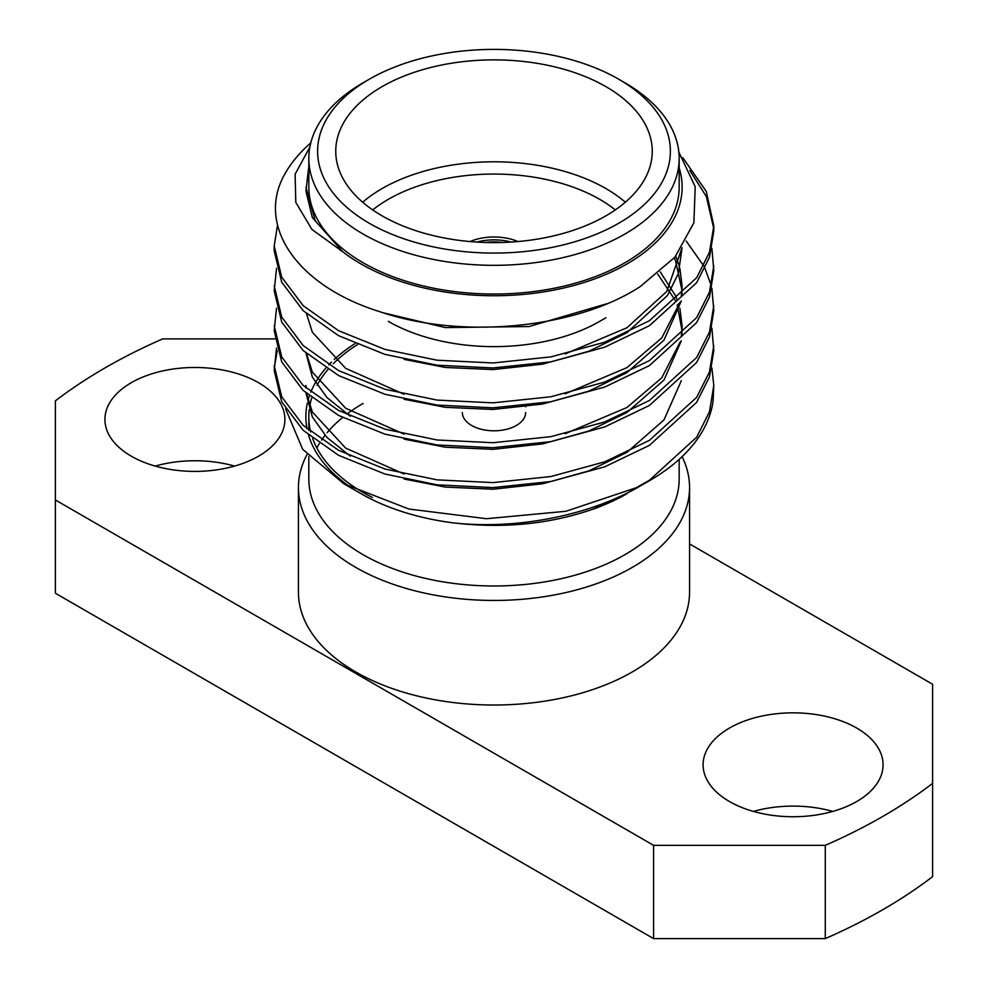 <?xml version="1.0" encoding="UTF-8"?>
<svg xmlns="http://www.w3.org/2000/svg" width="988" height="988" viewBox="0 0 988 988"><rect width="100%" height="100%" fill="white"/><g stroke="black" fill="none" stroke-linecap="round" stroke-linejoin="round"><path stroke-width="1.48" d="M525.653 412.527A31.653 18.278 180 0 1 506.115 429.41A31.653 18.278 180 0 1 471.622 425.458A31.653 18.278 180 0 1 462.347 412.527M517.984 241.541A40.446 23.354 0 0 0 470.016 241.541M511.117 242.06A40.446 23.354 0 0 0 476.883 242.06M362.658 202.207A158.253 91.365 180 0 1 605.903 188.56A158.253 91.365 180 0 1 625.342 202.207M615.289 209.925A149.46 86.289 0 0 0 599.679 199.329A149.46 86.289 0 0 0 372.711 209.925M605.903 86.635A158.253 91.365 0 0 0 433.436 66.826A158.253 91.365 0 0 0 335.747 151.238A158.253 91.365 0 0 0 382.097 215.841A158.253 91.365 0 0 0 554.564 235.65A158.253 91.365 0 0 0 652.253 151.238A158.253 91.365 0 0 0 605.903 86.635M308.824 456.53L308.824 479.069A185.176 106.914 0 0 0 363.053 554.663A185.176 106.914 0 0 0 624.947 554.663A185.176 106.914 0 0 0 679.176 479.069L679.176 459.346M682.091 456.641A195.562 112.904 180 0 1 689.562 487.553A195.562 112.904 180 0 1 568.841 591.861A195.562 112.904 180 0 1 355.717 567.384A195.562 112.904 180 0 1 298.438 487.553A195.562 112.904 180 0 1 306.996 454.517M363.053 82.819L369.277 79.225A176.383 101.838 0 0 0 369.277 223.251A176.383 101.838 0 0 0 618.723 223.251A176.383 101.838 0 0 0 618.723 79.225A176.383 101.838 0 0 0 369.277 79.225L363.053 82.819A185.176 106.914 180 0 0 308.824 158.413A185.176 106.914 180 0 0 423.136 257.189A185.176 106.914 180 0 0 624.947 234.008A185.176 106.914 180 0 0 679.176 158.413A185.176 106.914 180 0 0 624.947 82.819L618.723 79.225M258.547 382.702A89.994 51.956 0 0 0 160.476 371.439A89.994 51.956 0 0 0 104.926 419.443A89.994 51.956 0 0 0 131.281 456.184A89.994 51.956 0 0 0 229.352 467.448A89.994 51.956 0 0 0 284.902 419.443A89.994 51.956 0 0 0 258.547 382.702M234.601 466.077A89.994 51.956 0 0 0 155.227 466.077M856.72 728.057A89.994 51.956 0 0 0 758.648 716.794A89.994 51.956 0 0 0 703.098 764.798A89.994 51.956 0 0 0 729.453 801.527A89.994 51.956 0 0 0 827.524 812.791A89.994 51.956 0 0 0 883.074 764.798A89.994 51.956 0 0 0 856.72 728.057M832.773 811.42A89.994 51.956 0 0 0 753.399 811.42M298.438 487.553L298.438 592.121A195.562 112.904 0 0 0 355.717 671.951A195.562 112.904 0 0 0 568.841 696.429A195.562 112.904 0 0 0 689.562 592.121L689.562 487.553M363.053 403.475A185.176 106.914 0 0 0 346.949 414.083M342.577 417.529A185.176 106.914 0 0 0 327.164 432.67M325.015 435.35A185.176 106.914 0 0 0 321.582 440.08M319.359 443.526A185.176 106.914 0 0 0 316.839 447.959M357.446 344.627A185.176 106.914 0 0 0 333.277 363.732M327.991 369.463A185.176 106.914 0 0 0 317.062 385.283M311.751 397.905A185.176 106.914 0 0 0 309.763 406.043M309.244 409.588A185.176 106.914 0 0 0 308.824 416.837A185.176 106.914 0 0 0 310.677 431.941M312.665 438.524A185.176 106.914 0 0 0 372.377 497.458M308.824 158.413L308.824 187.127A185.176 106.914 0 0 0 423.136 285.903A185.176 106.914 0 0 0 624.947 262.722A185.176 106.914 0 0 0 679.176 187.127L679.176 158.413M679.176 167.923A188.14 108.618 0 0 1 627.034 263.932A188.14 108.618 0 0 1 343.108 252.014L311.912 229.426L295.795 202.355L295.116 174.184L309.862 147.064M678.855 152.14L695.231 186.781L693.872 222.819L674.952 257.115L640.15 286.656C575.312 328.955 461.1 339.477 380.096 311.788C297.363 286.224 256.435 226.252 284.013 175.494A219.793 126.896 180 0 1 310.788 142.877M308.824 167.923A188.14 108.618 0 0 0 308.478 169.084L305.934 191.054L312.344 217.558L342.577 251.52L315.271 220.917L305.934 187.127M711.903 368.042L713.793 385.481L709.483 411.774L696.626 437.264L649.412 480.242L636.284 487.714L565.914 511.278L486.516 518.712L408.859 509.018L343.787 483.737L360.966 493.642A188.14 108.618 180 0 0 452.553 522.788C515.971 530.037 589.601 515.674 640.187 486.059L649.412 480.724A219.793 126.896 0 0 0 713.04 401.499L713.793 385.468M636.284 487.714A219.793 126.896 0 0 0 649.412 480.724M343.787 483.737L302.711 449.367L285.618 408.921M352.79 488.615A188.14 108.618 180 0 1 308.552 435.14M307.009 428.829A188.14 108.618 180 0 1 307.367 403.092M307.984 400.548A188.14 108.618 180 0 1 309.368 395.953M310.788 392.15A188.14 108.618 180 0 1 325.842 368.116M328.72 364.93A188.14 108.618 180 0 1 331.486 362.114M334.166 359.533A188.14 108.618 180 0 1 355.05 343.602M627.034 493.642A188.14 108.618 180 0 1 594.183 508.783L627.034 493.642M711.903 328.164L713.793 350.579L709.483 376.885L696.626 402.375L649.412 445.353L604.767 466.805L550.884 481.514L493 487.59L437.116 484.836L384.974 474.03L338.588 455.32L303.155 430.286L281.691 401.758L274.207 370.525L276.529 348.109M274.256 368.03L277.233 350.604M713.793 345.59L709.483 371.896L696.626 397.386L649.412 440.364L604.767 461.816L550.884 476.537L493 482.601L437.116 479.859L384.974 469.041L338.588 450.343L303.155 425.309L281.691 396.768L274.207 365.535M711.903 288.286L713.793 310.701L709.483 336.994L696.626 362.485L649.412 405.475L604.767 426.915L550.884 441.636L493 447.712L437.116 444.958L384.974 434.152L338.588 415.442L303.155 390.408L281.691 361.88L274.207 330.634L276.529 308.219M713.793 305.712L709.483 332.017L696.626 357.508L649.412 400.486L604.767 421.938L550.884 436.659L493 442.723L437.116 439.981L384.974 429.163L338.588 410.452L303.155 385.419L281.691 356.89L274.207 325.657M711.903 248.396L713.793 270.823L709.483 297.116L696.626 322.607L649.412 365.597L604.767 387.037L550.884 401.758L493 407.834L437.116 405.08L384.974 394.261L338.588 375.564L303.155 350.53L281.691 322.002L274.207 290.756L276.529 268.341M713.793 265.834L709.483 292.139L696.626 317.63L649.412 360.608L604.767 382.06L550.884 396.768L493 402.845L437.116 400.091L384.974 389.284L338.588 370.574L303.155 345.541L281.691 317.012L274.207 285.779M682.757 157.648L706.309 191.511L713.793 225.956L713.793 230.933L709.483 257.238L696.626 282.729L649.412 325.707L604.767 347.159L550.884 361.88L493 367.956L437.116 365.202L384.974 354.383L338.588 335.685L303.155 310.652L281.691 282.123L274.207 250.878L274.207 245.889L277.554 224.968M713.793 225.956L709.483 252.249L696.626 277.739L649.412 320.73L604.767 342.181L550.884 356.89L493 362.966L437.116 360.212L384.974 349.406L338.588 330.696L303.155 305.663L281.691 277.134L274.207 245.889M686.178 241.035L703.728 265.908M704.975 268.39L711.323 285.791M689.846 170.467L706.309 196.489L713.756 228.45M485.528 242.468A36.927 21.316 180 0 1 502.472 242.468M453.653 522.887C503.374 528.778 549.908 524.159 593.269 509.067L594.183 508.783M274.726 338.896L162.711 338.896A549.649 317.346 0 0 0 55.402 400.844L55.402 593.245L653.574 938.6L825.289 938.6A549.649 317.346 0 0 0 932.598 876.652L932.598 684.252L689.562 543.931M825.289 938.6L825.289 845.333A549.649 317.346 0 0 0 932.598 783.385M825.289 845.333L653.574 845.333L653.574 938.6M55.402 499.99L653.574 845.333M682.041 247.716L666.789 291.448L626.985 327.72L565.173 353.926M675.718 256.188L679.225 265.858M679.892 268.341L682.066 285.779L681.337 295.931M680.176 302.056L661.762 337.945L626.985 367.598L565.173 393.804M404.092 394.274L345.664 368.351L312.344 332.215L306.515 313.727M660.243 271.91L675.656 295.943L677.249 299.846M678.571 303.6L679.225 305.737M679.892 308.231L682.066 325.657L681.337 335.809M680.176 341.934L661.762 377.824L626.985 407.476L565.173 433.695M404.092 434.152L345.664 408.229L312.344 372.093L306.515 353.618M404.092 474.03L345.664 448.12L312.344 411.971L306.515 393.496M305.996 388.037L305.934 385.468M606.879 303.736L529 326.546L445.329 327.571L383.986 313.011M682.066 247.692L678.385 273.565L667.382 295.573L626.985 332.697L588.774 351.283L542.671 364.127L493.148 369.574L445.329 367.45L404.092 359.373M674.224 257.967L675.656 261.054L682.066 290.756L681.918 295.35M681.337 300.92L663.973 340.156L626.985 372.575L588.774 391.162L542.671 404.006L493.148 409.452L445.329 407.328L404.092 399.263M657.712 274.047L675.78 301.192M677.249 304.835L682.066 330.634L681.918 335.228M681.337 340.798L663.973 380.034L626.985 412.465L588.774 431.04L542.671 443.884L493.148 449.33L445.329 447.206L404.092 439.141M350.32 416.269L327.003 397.596L312.344 377.083L305.996 353.148M681.337 380.676L663.973 419.912L626.985 452.343L588.774 470.918L542.671 483.762L493.148 489.221L445.329 487.084L404.092 479.019M350.32 456.147L327.003 437.474L312.344 416.961L305.996 393.026M618.834 497.001L593.269 509.067M388.321 321.359A149.46 86.289 0 0 0 599.679 321.359L605.903 317.778M308.824 436.041L308.824 435.375M308.824 430.385L308.824 416.837M682.066 285.779L682.066 290.756M682.066 325.657L682.066 330.634M525.653 406.772L525.653 405.537"/></g></svg>
